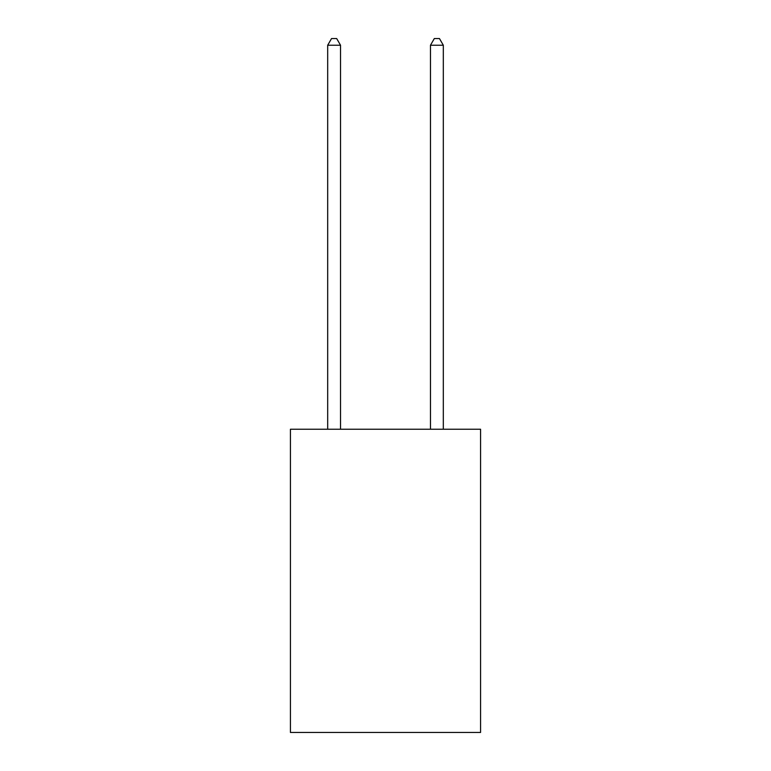 <?xml version="1.0" encoding="UTF-8"?>
<svg xmlns="http://www.w3.org/2000/svg" width="771" height="771" viewBox="0 0 771 771"><rect width="100%" height="100%" fill="white"/><g stroke="black" fill="none" stroke-linecap="round" stroke-linejoin="round"><path stroke-width="1.16" d="M480.574 429.235L480.574 732.45L290.426 732.45L290.426 429.235L480.574 429.235M340.531 429.235L340.531 45.229L327.685 45.229L327.685 429.235M327.685 45.229L331.54 38.55L336.676 38.55L340.531 45.229M443.315 429.235L443.315 45.229L430.469 45.229L430.469 429.235M430.469 45.229L434.324 38.55L439.46 38.55L443.315 45.229"/></g></svg>
